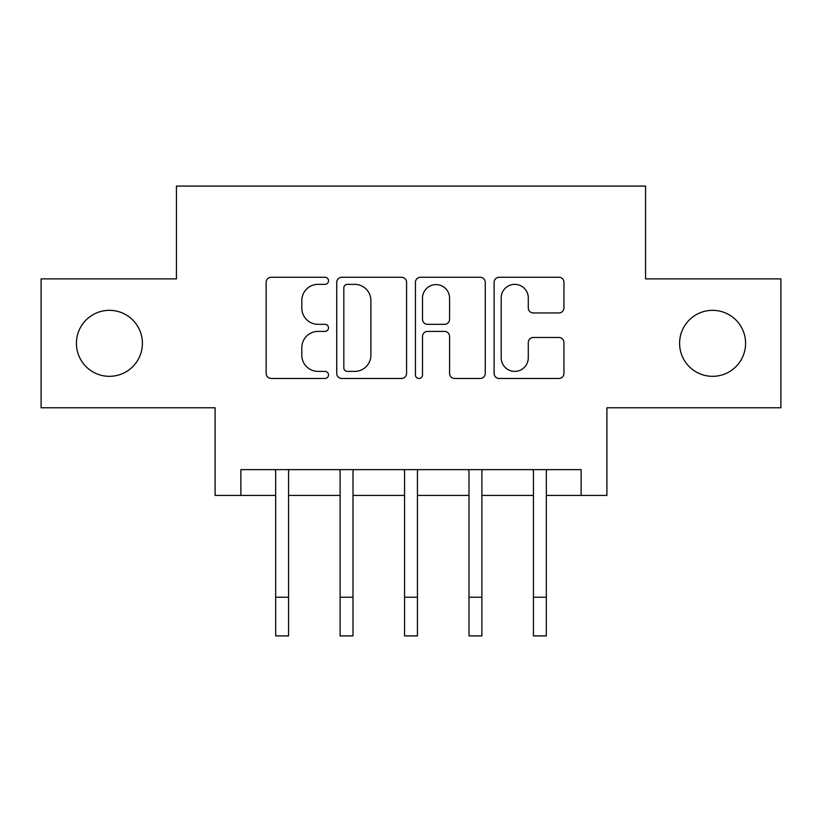<?xml version="1.0" encoding="UTF-8"?>
<svg xmlns="http://www.w3.org/2000/svg" width="822" height="822" viewBox="0 0 822 822"><rect width="100%" height="100%" fill="white"/><g stroke="black" fill="none" stroke-linecap="round" stroke-linejoin="round"><path stroke-width="1.23" d="M328.512 280.805A3.545 3.545 0 0 0 324.978 277.261L271.209 277.261A5.055 5.055 0 0 0 266.143 282.326L266.143 373.414A5.055 5.055 0 0 0 271.209 378.469L324.978 378.469A3.545 3.545 0 0 0 328.512 374.935A3.545 3.545 0 0 0 324.978 371.39L318.011 371.39A16.193 16.193 0 0 1 301.818 355.196L301.818 347.603A16.193 16.193 0 0 1 318.011 331.41L324.978 331.41A3.545 3.545 0 0 0 328.512 327.865A3.545 3.545 0 0 0 324.978 324.33L318.011 324.33A16.193 16.193 0 0 1 301.818 308.137L301.818 300.544A16.193 16.193 0 0 1 318.011 284.35L324.978 284.35A3.545 3.545 0 0 0 328.512 280.805M679.599 343.339A32.993 32.993 0 0 0 712.592 376.332A32.993 32.993 0 0 0 745.585 343.339A32.993 32.993 0 0 0 712.592 310.336A32.993 32.993 0 0 0 679.599 343.339M76.415 343.339A32.993 32.993 0 0 0 109.408 376.332A32.993 32.993 0 0 0 142.401 343.339A32.993 32.993 0 0 0 109.408 310.336A32.993 32.993 0 0 0 76.415 343.339M558.888 312.946A5.055 5.055 0 0 0 563.954 307.88L563.954 282.326A5.055 5.055 0 0 0 558.888 277.261L499.18 277.261A5.055 5.055 0 0 0 494.114 282.326L494.114 373.414A5.055 5.055 0 0 0 499.18 378.469L558.888 378.469A5.055 5.055 0 0 0 563.954 373.414L563.954 342.548A5.055 5.055 0 0 0 558.888 337.482L533.334 337.482A5.055 5.055 0 0 0 528.279 342.548L528.279 357.847A13.532 13.532 0 0 1 514.736 371.39A13.532 13.532 0 0 1 501.204 357.847L501.204 297.883A13.532 13.532 0 0 1 514.736 284.35A13.532 13.532 0 0 1 528.279 297.883L528.279 307.88A5.055 5.055 0 0 0 533.334 312.946L558.888 312.946M240.877 495.419L240.877 469.639L581.123 469.639L581.123 495.419L606.903 495.419L606.903 407.774L780.9 407.774L780.9 278.894L645.568 278.894L645.568 186.091L176.432 186.091L176.432 278.894L41.1 278.894L41.1 407.774L215.097 407.774L215.097 495.419L275.668 495.419M406.571 282.326A5.055 5.055 0 0 0 401.516 277.261L341.798 277.261A5.055 5.055 0 0 0 336.743 282.326L336.743 373.414A5.055 5.055 0 0 0 341.798 378.469L401.516 378.469A5.055 5.055 0 0 0 406.571 373.414L406.571 282.326M420.484 277.261L480.202 277.261A5.055 5.055 0 0 1 485.257 282.326L485.257 373.414A5.055 5.055 0 0 1 480.202 378.469L454.648 378.469A5.055 5.055 0 0 1 449.583 373.414L449.583 336.475A5.055 5.055 0 0 0 444.527 331.41L427.574 331.41A5.055 5.055 0 0 0 422.508 336.475L422.508 374.935A3.545 3.545 0 0 1 418.973 378.469A3.545 3.545 0 0 1 415.429 374.935L415.429 282.326A5.055 5.055 0 0 1 420.484 277.261M288.563 495.419L340.113 495.419M352.998 495.419L404.558 495.419M417.442 495.419L469.002 495.419M481.887 495.419L533.437 495.419M546.332 495.419L581.123 495.419M347.367 284.35A3.545 3.545 0 0 0 343.822 287.895L343.822 367.845A3.545 3.545 0 0 0 347.367 371.39L354.703 371.39A16.193 16.193 0 0 0 370.897 355.196L370.897 300.544A16.193 16.193 0 0 0 354.703 284.35L347.367 284.35M449.583 298.139A13.532 13.532 0 0 0 436.05 284.607A13.532 13.532 0 0 0 422.508 298.139L422.508 319.265A5.055 5.055 0 0 0 427.574 324.33L444.527 324.33A5.055 5.055 0 0 0 449.583 319.265L449.583 298.139M275.062 469.639L275.668 471.16L275.668 597.234L288.563 597.234L288.563 471.16L289.169 469.639M275.668 597.234L275.668 635.909L288.563 635.909L288.563 597.234M339.496 469.639L340.113 471.16L340.113 597.234L352.998 597.234L352.998 471.16L353.614 469.639M340.113 597.234L340.113 635.909L352.998 635.909L352.998 597.234M403.941 469.639L404.558 471.16L404.558 597.234L417.442 597.234L417.442 471.16L418.059 469.639M404.558 597.234L404.558 635.909L417.442 635.909L417.442 597.234M468.386 469.639L469.002 471.16L469.002 597.234L481.887 597.234L481.887 471.16L482.504 469.639M469.002 597.234L469.002 635.909L481.887 635.909L481.887 597.234M532.831 469.639L533.437 471.16L533.437 597.234L546.332 597.234L546.332 471.16L546.938 469.639M533.437 597.234L533.437 635.909L546.332 635.909L546.332 597.234"/></g></svg>
